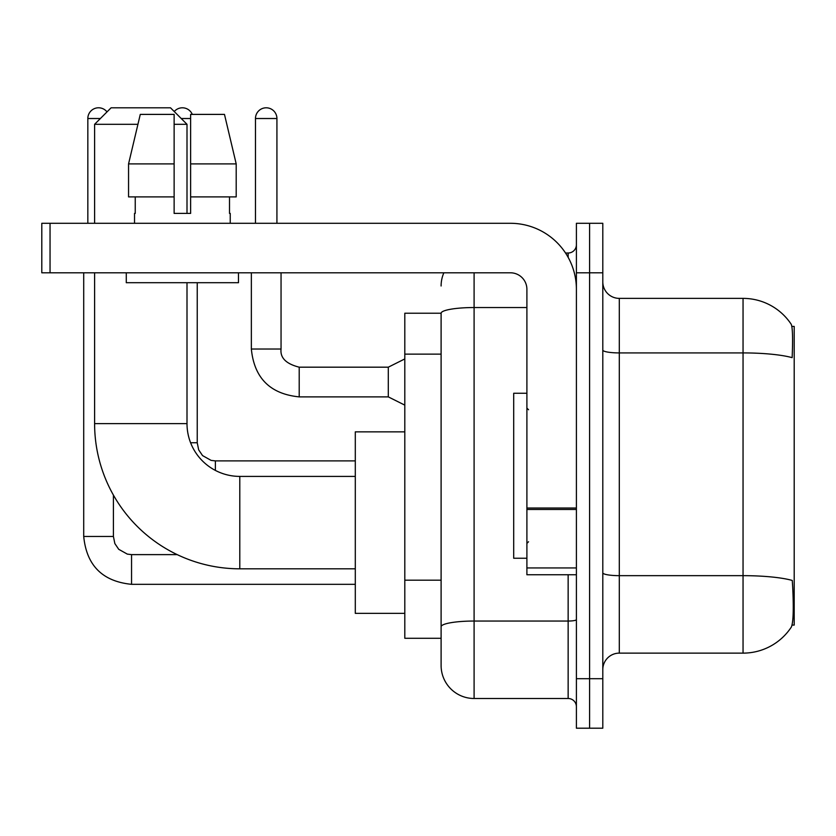 <?xml version="1.0" encoding="UTF-8"?>
<svg xmlns="http://www.w3.org/2000/svg" width="836" height="836" viewBox="0 0 836 836"><rect width="100%" height="100%" fill="white"/><g stroke="black" fill="none" stroke-linecap="round" stroke-linejoin="round"><path stroke-width="1.25" d="M792.068 625.077L794.2 625.077L794.2 326.427L791.859 326.427M441.105 313.228L404.802 313.228L404.802 638.276L441.105 638.276L441.105 665.498L441.105 313.228M619.298 653.125L743.047 653.125A57.747 57.747 0 0 0 791.337 627.063L791.002 627.554L791.337 627.063C793.312 622.412 793.772 609.099 792.695 587.123L792.267 580.445A57.747 10.032 180 0 0 743.047 575.659L743.047 298.379A57.747 57.747 0 0 1 791.002 323.95L791.002 323.95A57.747 57.747 0 0 0 743.047 298.379L619.298 298.379A16.501 16.501 0 0 1 602.798 281.878A16.501 16.501 0 0 0 619.298 298.379L619.298 653.125A16.501 16.501 0 0 0 602.798 669.626M589.599 678.696L589.599 728.198L602.798 728.198L602.798 678.696L589.599 678.696L589.599 728.198L576.401 728.198L576.401 678.696L589.599 678.696L589.599 272.797L589.599 678.696M576.401 678.696L576.401 223.296L589.599 223.296L589.599 272.797L589.599 223.296L602.798 223.296L602.798 678.696M602.798 350.054A16.501 2.863 0 0 0 619.298 352.917L743.047 352.917A57.747 10.032 180 0 1 792.152 357.662C792.936 338.653 792.622 327.513 791.201 324.253A57.747 57.747 0 0 0 743.047 298.379A57.747 57.747 0 0 1 791.201 324.253M474.096 272.797L474.096 698.499L568.146 698.499L568.146 574.75M565.523 253.005L568.146 253.005A8.245 8.245 0 0 0 576.401 244.749M441.105 647.346L441.105 632.497M576.401 706.754A8.245 8.245 0 0 0 568.146 698.499M441.105 285.996A33.001 33.001 0 0 1 443.853 272.797M474.096 698.499A33.001 33.001 0 0 1 441.105 665.498M236.201 196.899L236.201 163.898L224.476 114.396L236.201 163.898L236.201 196.899L190.629 196.899L190.629 114.396L224.476 114.396L236.201 163.898L190.629 163.898M526.899 393.254L513.701 393.254L513.701 558.249L526.899 558.249M355.3 568.814L239.796 568.814A145.203 145.203 0 0 1 94.604 423.612L94.604 272.797M239.796 568.814L239.796 476.405A52.804 52.804 0 0 1 187.003 423.612L187.003 282.704M137.93 124.303L94.604 124.303L111.104 107.802L170.502 107.802L187.003 124.303L174.128 124.303M187.003 213.399L187.003 124.303M94.604 223.296L94.604 124.303M404.802 431.857L355.3 431.857L355.3 613.363L404.802 613.363M87.832 223.296L87.832 118.524A10.722 10.722 0 0 1 106.998 111.899M83.715 272.797L83.715 536.472L113.414 536.472L113.414 495.09M174.243 111.543A10.722 10.722 0 0 1 192.28 114.396M190.587 442.746L197.233 442.746L197.233 282.704M576.401 574.75L526.899 574.75L526.899 508.027L576.401 508.027M576.401 289.298A66.002 66.002 0 0 0 510.399 223.296L50.045 223.296L50.045 272.797L510.399 272.797A16.501 16.501 0 0 1 526.899 289.298L526.899 508.027M50.045 272.797L41.8 272.797L41.8 223.296L50.045 223.296M190.629 213.399L174.128 213.399L190.629 213.399L190.629 196.899M134.533 213.399L135.244 213.399L134.533 213.399L134.533 223.296M230.234 213.399L229.513 213.399L230.234 213.399L230.234 223.296M229.513 196.899L229.513 213.399M174.128 163.898L128.556 163.898L140.281 114.396L174.128 114.396L174.128 213.399M135.244 213.399L135.244 196.899M126.278 272.797L126.278 282.704L238.479 282.704L238.479 272.797M174.128 196.899L128.556 196.899L128.556 163.898L140.281 114.396M255.471 223.296L255.471 118.524A10.722 10.722 0 0 1 266.203 107.802A10.722 10.722 0 0 1 276.925 118.524L276.925 223.296M404.802 405.126L388.301 396.881L388.301 367.182L404.802 358.926M251.354 272.797L251.354 349.03L281.053 349.03L281.053 272.797M441.105 354.13L404.802 354.13M441.105 580.184L404.802 580.184M743.047 653.125L743.047 575.659L619.298 575.659A16.501 2.863 0 0 1 602.798 572.796M602.798 272.797L576.401 272.797M576.401 619.601A8.245 1.432 0 0 1 568.146 621.043L474.096 621.043A33.001 5.727 180 0 0 441.105 626.77M441.105 313.27A33.001 5.727 180 0 1 474.096 307.543L526.899 307.543M568.146 257.352L568.146 253.005M94.604 423.612L187.003 423.612M355.3 584.322L131.555 584.322C102.525 581.448 86.578 565.502 83.715 536.472C86.578 565.502 102.525 581.448 131.555 584.322C102.525 581.448 86.578 565.502 83.715 536.472C86.578 565.502 102.525 581.448 131.555 584.322C102.525 581.448 86.578 565.502 83.715 536.472C86.578 565.502 102.525 581.448 131.555 584.322C102.525 581.448 86.578 565.502 83.715 536.472C86.578 565.502 102.525 581.448 131.555 584.322L131.555 554.623L127.312 554.111L118.722 549.304L114.846 543.557L113.414 536.472M87.832 118.524L100.372 118.524M181.224 118.524L190.629 118.524M215.385 470.428L215.385 460.929M576.401 509.458L526.899 509.458M526.899 567.937L576.401 567.937M388.301 396.881L299.204 396.881C270.174 394.007 254.217 378.06 251.354 349.03C254.217 378.06 270.174 394.007 299.204 396.881C270.174 394.007 254.217 378.06 251.354 349.03C254.217 378.06 270.174 394.007 299.204 396.881C270.174 394.007 254.217 378.06 251.354 349.03C254.217 378.06 270.174 394.007 299.204 396.881C270.174 394.007 254.217 378.06 251.354 349.03C254.217 378.06 270.174 394.007 299.204 396.881C270.174 394.007 254.217 378.06 251.354 349.03C254.217 378.06 270.174 394.007 299.204 396.881C270.174 394.007 254.217 378.06 251.354 349.03C254.217 378.06 270.174 394.007 299.204 396.881C270.174 394.007 254.217 378.06 251.354 349.03C254.217 378.06 270.174 394.007 299.204 396.881C270.174 394.007 254.217 378.06 251.354 349.03C254.217 378.06 270.174 394.007 299.204 396.881L299.204 367.213M255.471 118.524L276.925 118.524M528.551 409.755L526.899 408.104M528.551 541.749L526.899 543.4M355.3 476.405L239.796 476.405M177.19 554.623L131.555 554.623M355.3 460.897L215.385 460.897L211.132 460.396L202.542 455.589L198.665 449.831L197.233 442.746M281.053 349.03C280.05 357.829 286.1 363.879 299.204 367.182C286.1 363.879 280.05 357.829 281.053 349.03C280.05 357.829 286.1 363.879 299.204 367.182C286.1 363.879 280.05 357.829 281.053 349.03C280.05 357.829 286.1 363.879 299.204 367.182C286.1 363.879 280.05 357.829 281.053 349.03C280.05 357.829 286.1 363.879 299.204 367.182C286.1 363.879 280.05 357.829 281.053 349.03C280.05 357.829 286.1 363.879 299.204 367.182C286.1 363.879 280.05 357.829 281.053 349.03C280.05 357.829 286.1 363.879 299.204 367.182C286.1 363.879 280.05 357.829 281.053 349.03C280.05 357.829 286.1 363.879 299.204 367.182C286.1 363.879 280.05 357.829 281.053 349.03C280.05 357.829 286.1 363.879 299.204 367.182C286.1 363.879 280.05 357.829 281.053 349.03C280.05 357.829 286.1 363.879 299.204 367.182L388.301 367.182M251.354 349.03C254.217 378.06 270.174 394.007 299.204 396.881"/></g></svg>
